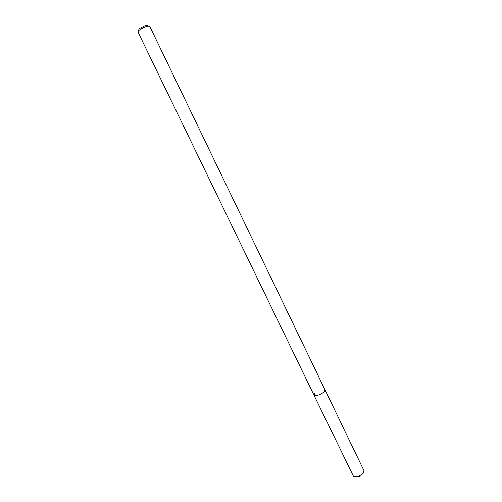 <?xml version="1.0" encoding="UTF-8"?>
<svg xmlns="http://www.w3.org/2000/svg" width="502" height="502" viewBox="0 0 502 502"><rect width="100%" height="100%" fill="white"/><g stroke="black" fill="none" stroke-linecap="round" stroke-linejoin="round"><path stroke-width="0.75" d="M147.331 25.514L145.925 25.207L139.129 28.627L138.834 29.618M313.995 395.181C314.497 396.831 321.7 394.371 324.185 391.685C321.7 394.371 314.497 396.831 313.995 395.181L353.515 476.423C356.589 477.415 359.89 476.266 363.41 472.984L364.019 470.757L325.02 389.853L324.185 391.685L325.02 389.853L149.678 26.167L147.783 26.041C144.149 27.058 141.056 28.614 138.508 30.71L137.893 31.858L313.995 395.181L314.867 393.304M139.129 28.627L138.508 30.71M146.371 25.125L148.391 25.935M360.091 476.461L357.957 476.448"/></g></svg>
